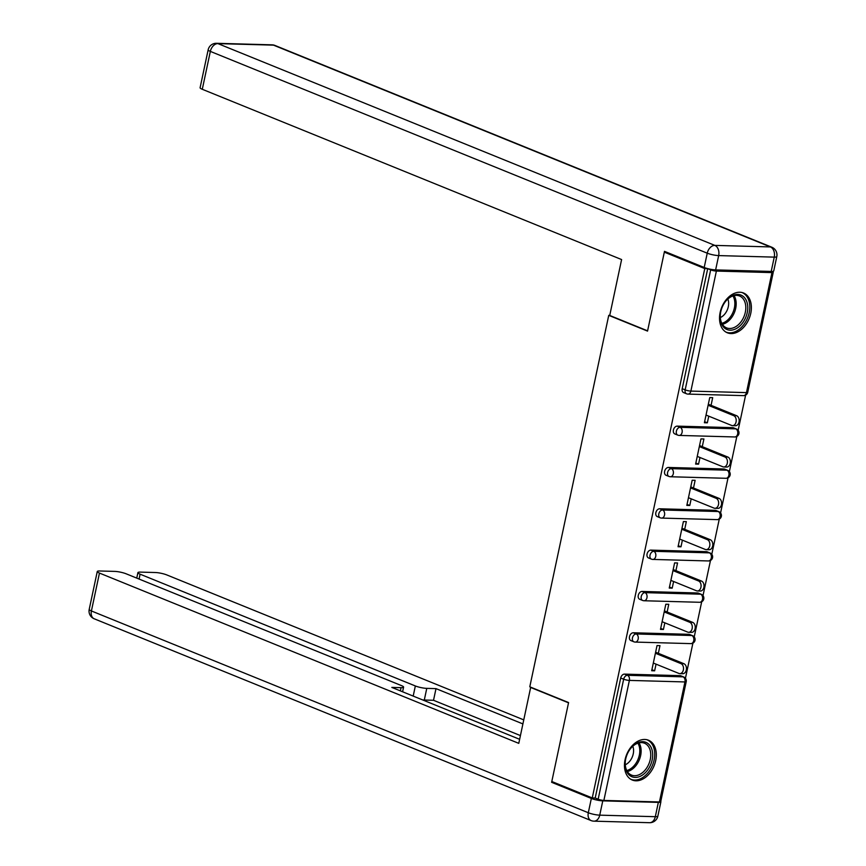 <?xml version="1.0" encoding="UTF-8"?>
<svg xmlns="http://www.w3.org/2000/svg" width="866" height="866" viewBox="0 0 866 866"><rect width="100%" height="100%" fill="white"/><g stroke="black" fill="none" stroke-linecap="round" stroke-linejoin="round"><path stroke-width="1.3" d="M655.703 760.554A21.477 14.819 112.1 0 0 648.472 740.224A21.477 14.819 112.1 0 0 625.068 759.709A21.477 14.819 112.1 0 0 632.299 780.039A21.477 14.819 112.1 0 0 655.703 760.554M750.768 313.33A21.477 14.819 112.1 0 0 743.526 293A21.477 14.819 112.1 0 0 720.133 312.485A21.477 14.819 112.1 0 0 727.364 332.804A21.477 14.819 112.1 0 0 750.768 313.33M685.439 678.273L692.908 643.135M694.218 636.943L701.687 601.805M703.008 595.613L710.477 560.475M711.798 554.283L719.267 519.145M720.577 512.953L728.046 477.805M729.367 471.624L736.836 436.475M738.146 430.283L745.615 395.145M659.437 801.959L684.952 681.943A4.135 0.747 -168 0 0 686.218 681.683L660.715 801.7A4.135 0.747 -168 0 1 659.437 801.959L603.873 800.433A4.135 0.747 -168 0 1 598.157 799.221L595.202 798.019L592.257 797.943L551.804 781.511L568.583 702.564L529.786 686.814L608.744 315.354L609.74 315.386M716.388 271.069L690.884 391.086A4.135 0.747 12 0 1 685.158 389.884A4.135 2.847 112.1 0 0 686.554 393.792L683.599 392.59A4.135 2.847 -67.9 0 1 682.202 388.682L685.158 389.884L710.672 269.867A4.135 0.747 12 0 0 716.388 271.069L771.963 272.606A4.135 0.747 12 0 0 773.23 272.335A4.135 0.747 12 0 0 772.136 271.556L771.833 271.437M682.202 388.682L707.717 268.666L704.772 268.579L664.319 252.158L666.603 252.222M710.672 269.867L707.717 268.666M592.257 797.943L704.772 268.579M608.744 315.354L647.541 331.104L664.319 252.158M704.621 421.72L707.338 422.825L704.394 422.738L709.752 397.57L712.696 397.656L711.062 405.342M707.338 422.825L708.756 416.167M595.202 798.019L620.706 678.002A4.135 2.847 -67.9 0 1 624.505 674.116L680.07 675.642A4.135 2.847 -67.9 0 1 680.784 675.794L683.739 676.995A4.135 2.847 112.1 0 0 683.025 676.844L680.07 675.642M688.86 634.313A4.135 2.847 -67.9 0 1 689.563 634.464L692.519 635.655A4.135 2.847 112.1 0 0 691.815 635.514L688.86 634.313L633.284 632.775L636.239 633.977L691.815 635.514A4.135 2.89 -88.4 0 1 693.742 640.613A4.135 2.89 91.6 0 1 690.852 643.622A4.135 4.135 0 0 0 692.519 635.655M633.847 641.782A4.135 4.135 0 0 0 635.287 642.085A4.135 2.89 91.6 0 0 638.166 639.076A4.135 2.89 -88.4 0 0 636.239 633.977A4.135 2.847 -67.9 0 0 632.451 637.874A4.135 2.847 112.1 0 0 633.847 641.782L630.892 640.58A4.135 2.847 -67.9 0 1 629.495 636.672A4.135 2.847 -67.9 0 1 633.284 632.775M697.639 592.983A4.135 2.847 -67.9 0 1 698.353 593.123L701.308 594.325A4.135 2.847 112.1 0 0 700.594 594.184L697.639 592.983L642.074 591.446L645.029 592.647L700.594 594.184A4.135 2.89 -88.4 0 1 702.521 599.283A4.135 2.89 91.6 0 1 699.641 602.281A4.135 4.135 0 0 0 701.308 594.325M642.626 600.452A4.135 4.135 0 0 0 644.066 600.755A4.135 2.89 91.6 0 0 646.956 597.746A4.135 2.89 -88.4 0 0 645.029 592.647A4.135 2.847 -67.9 0 0 641.241 596.544A4.135 2.847 112.1 0 0 642.626 600.452L639.671 599.25A4.135 2.847 -67.9 0 1 638.285 595.343A4.135 2.847 -67.9 0 1 642.074 591.446M706.429 551.653A4.135 2.847 -67.9 0 1 707.132 551.794L710.088 552.995A4.135 2.847 112.1 0 0 709.384 552.854L706.429 551.653L650.853 550.116L653.808 551.317L709.384 552.854A4.135 2.89 -88.4 0 1 711.311 557.953A4.135 2.89 91.6 0 1 708.42 560.952A4.135 4.135 0 0 0 710.088 552.995M651.416 559.122A4.135 4.135 0 0 0 652.856 559.425A4.135 2.89 91.6 0 0 655.735 556.416A4.135 2.89 -88.4 0 0 653.808 551.317A4.135 2.847 -67.9 0 0 650.02 555.214A4.135 2.847 112.1 0 0 651.416 559.122L648.461 557.92A4.135 2.847 -67.9 0 1 647.064 554.013A4.135 2.847 -67.9 0 1 650.853 550.116M715.208 510.323A4.135 2.847 -67.9 0 1 715.922 510.464L718.877 511.665A4.135 2.847 112.1 0 0 718.163 511.525L715.208 510.323L659.643 508.786L662.598 509.987L718.163 511.525A4.135 2.89 -88.4 0 1 720.09 516.623A4.135 2.89 91.6 0 1 717.21 519.622A4.135 4.135 0 0 0 718.877 511.665M660.195 517.792A4.135 4.135 0 0 0 661.635 518.085A4.135 2.89 91.6 0 0 664.525 515.086A4.135 2.89 -88.4 0 0 662.598 509.987A4.135 2.847 -67.9 0 0 658.81 513.874A4.135 2.847 112.1 0 0 660.195 517.792L657.24 516.591A4.135 2.847 -67.9 0 1 655.854 512.683A4.135 2.847 -67.9 0 1 659.643 508.786M723.998 468.982A4.135 2.847 -67.9 0 1 724.712 469.134L727.667 470.335A4.135 2.847 112.1 0 0 726.953 470.184L723.998 468.982L668.422 467.456L671.377 468.658L726.953 470.184A4.135 2.89 -88.4 0 1 728.88 475.282A4.135 2.89 91.6 0 1 725.989 478.292A4.135 4.135 0 0 0 727.667 470.335M668.985 476.452A4.135 4.135 0 0 0 670.425 476.755A4.135 2.89 91.6 0 0 673.304 473.756A4.135 2.89 -88.4 0 0 671.377 468.658A4.135 2.847 -67.9 0 0 667.589 472.544A4.135 2.847 112.1 0 0 668.985 476.452L666.03 475.261A4.135 2.847 -67.9 0 1 664.633 471.342A4.135 2.847 -67.9 0 1 668.422 467.456M732.788 427.652A4.135 2.847 -67.9 0 1 733.491 427.804L736.446 429.006A4.135 2.847 112.1 0 0 735.743 428.854L732.788 427.652L677.212 426.126L680.167 427.328L735.743 428.854A4.135 2.89 -88.4 0 1 737.67 433.953A4.135 2.89 91.6 0 1 734.779 436.962A4.135 4.135 0 0 0 736.446 429.006M677.764 435.122A4.135 4.135 0 0 0 679.204 435.425A4.135 2.89 91.6 0 0 682.094 432.426A4.135 2.89 -88.4 0 0 680.167 427.328A4.135 2.847 -67.9 0 0 676.378 431.214A4.135 2.847 112.1 0 0 677.764 435.122L674.809 433.92A4.135 2.847 -67.9 0 1 673.423 430.012A4.135 2.847 -67.9 0 1 677.212 426.126M702.272 446.672L703.906 438.986L700.962 438.9L695.615 464.079L698.559 464.154L699.977 457.497M693.493 488.002L695.127 480.316L692.172 480.24L686.825 505.408L689.769 505.484L691.187 498.827M684.703 529.332L686.337 521.646L683.393 521.57L678.046 546.738L680.99 546.814L682.397 540.157M675.924 570.662L677.548 562.976L674.603 562.9L669.256 588.068L672.2 588.144L673.618 581.487M667.134 611.991L668.769 604.306L665.824 604.23L660.477 629.398L663.421 629.485L664.828 622.827M658.344 653.321L659.979 645.646L657.034 645.56L651.687 670.728L654.631 670.814L656.049 664.157M698.559 464.154L695.831 463.05M689.769 505.484L687.041 504.38M680.99 546.814L678.262 545.71M672.2 588.144L669.472 587.04M663.421 629.485L660.693 628.37M654.631 670.814L651.903 669.699M706.028 415.063L731.618 425.444A5.099 3.572 -88.4 0 0 732.517 425.639A5.099 3.572 -88.4 0 0 736.176 421.298A5.099 3.572 -88.4 0 0 733.697 415.648L708.117 405.256M733.697 415.648L736.641 415.723A5.099 3.572 91.6 0 1 739.12 421.374A5.099 3.572 91.6 0 1 735.461 425.726L732.517 425.639M736.641 415.723L708.334 404.227M697.249 456.393L722.829 466.774A5.099 3.572 -88.4 0 0 723.727 466.969A5.099 3.572 -88.4 0 0 727.397 462.628A5.099 3.572 -88.4 0 0 724.918 456.977L699.327 446.585M724.918 456.977L727.862 457.053A5.099 3.572 91.6 0 1 730.341 462.704A5.099 3.572 91.6 0 1 726.671 467.055L723.727 466.969M727.862 457.053L699.544 445.557M688.459 497.723L714.039 508.115A5.099 3.572 -88.4 0 0 714.948 508.299A5.099 3.572 -88.4 0 0 718.607 503.958A5.099 3.572 -88.4 0 0 716.128 498.307L690.548 487.915M716.128 498.307L719.072 498.394A5.099 3.572 91.6 0 1 721.551 504.044A5.099 3.572 91.6 0 1 717.892 508.385L714.948 508.299M719.072 498.394L690.765 486.898M679.68 539.053L705.26 549.445A5.099 3.572 -88.4 0 0 706.158 549.629A5.099 3.572 -88.4 0 0 709.828 545.288A5.099 3.572 -88.4 0 0 707.338 539.637L681.758 529.245M707.338 539.637L710.293 539.724A5.099 3.572 91.6 0 1 712.772 545.374A5.099 3.572 91.6 0 1 709.102 549.715L706.158 549.629M710.293 539.724L681.975 528.228M670.89 580.382L696.47 590.774A5.099 3.572 -88.4 0 0 697.379 590.969A5.099 3.572 -88.4 0 0 701.038 586.618A5.099 3.572 -88.4 0 0 698.559 580.967L672.969 570.586M698.559 580.967L701.503 581.054A5.099 3.572 91.6 0 1 703.982 586.704A5.099 3.572 91.6 0 1 700.323 591.045L697.379 590.969M701.503 581.054L673.196 569.557M662.1 621.712L687.691 632.104A5.099 3.572 -88.4 0 0 688.589 632.299A5.099 3.572 -88.4 0 0 692.248 627.947A5.099 3.572 -88.4 0 0 689.769 622.297L664.19 611.916M689.769 622.297L692.713 622.383A5.099 3.572 91.6 0 1 695.203 628.034A5.099 3.572 91.6 0 1 691.533 632.375L688.589 632.299M692.713 622.383L664.406 610.887M747.347 303.674A18.587 12.828 -67.9 0 1 737.302 327.976A18.587 12.828 -67.9 0 1 720.588 320.929A18.587 12.828 -67.9 0 1 720.523 312.918A18.587 12.828 -67.9 0 1 724.766 302.494A18.587 12.828 -67.9 0 1 747.347 303.674M720.566 312.702A17.212 11.875 112.1 0 0 720.653 319.911A17.212 11.875 112.1 0 0 726.563 327.878A17.212 11.875 112.1 0 0 740.69 322.217A17.212 11.875 112.1 0 0 745.431 303.944A17.212 11.875 112.1 0 0 739.521 295.977A17.212 11.875 112.1 0 0 724.636 302.667M720.328 317.562A12.254 8.454 112.1 0 0 728.382 300.762A12.254 8.454 112.1 0 0 727.851 299.03M725.935 332.079L725.86 332.046A21.347 14.722 112.1 0 0 725.935 332.079A21.347 14.722 112.1 0 0 743.439 325.064A21.347 14.722 112.1 0 0 749.328 302.396A21.347 14.722 112.1 0 0 742 292.524A21.347 14.722 112.1 0 0 741.924 292.502L742 292.524M652.282 750.909A18.587 12.828 -67.9 0 1 642.247 775.2A18.587 12.828 -67.9 0 1 625.533 768.153A18.587 12.828 -67.9 0 1 625.468 760.153A18.587 12.828 -67.9 0 1 629.701 749.718A18.587 12.828 -67.9 0 1 652.282 750.909M625.501 759.937A17.212 11.875 112.1 0 0 625.598 767.146A17.212 11.875 112.1 0 0 631.509 775.102A17.212 11.875 112.1 0 0 645.625 769.441A17.212 11.875 112.1 0 0 650.377 751.168A17.212 11.875 112.1 0 0 644.456 743.212A17.212 11.875 112.1 0 0 629.582 749.891M625.263 764.786A12.254 8.454 112.1 0 0 633.317 747.997A12.254 8.454 112.1 0 0 632.786 746.254M630.881 779.303L630.805 779.281A21.347 14.722 112.1 0 0 630.881 779.303A21.347 14.722 112.1 0 0 648.385 772.288A21.347 14.722 112.1 0 0 654.274 749.631A21.347 14.722 112.1 0 0 646.934 739.759A21.347 14.722 112.1 0 0 646.859 739.726L646.934 739.759M715.63 269.9L771.205 271.437L774.247 257.126L718.672 255.589L715.63 269.9A8.259 1.494 -168 0 1 704.199 267.486L664.493 251.356L647.595 330.844L609.729 315.462L621.604 259.562L202.287 89.285A8.259 1.494 -168 0 1 200.1 87.726L208.154 49.838A8.259 1.494 12 0 0 210.341 51.397L202.287 89.285M776.791 256.596A8.259 8.259 0 0 0 771.812 247.221A8.259 5.705 112.1 0 0 770.394 246.929L273.494 45.14L217.918 43.614L714.829 245.392L770.394 246.929A8.259 5.791 -88.4 0 1 774.247 257.126A8.259 1.494 12 0 0 776.791 256.596L773.749 270.906A8.259 1.494 -168 0 1 771.205 271.437M531.421 687.474L530.652 687.452L518.777 743.353L99.46 573.076L91.406 610.963L588.306 812.741L591.348 798.441L551.631 782.312L568.529 702.824L530.652 687.452M413.19 696.091L415.344 685.959L140.108 574.19L139.069 579.051M415.344 685.959A8.259 1.494 12 0 0 426.776 688.373L424.297 700.031A8.259 1.494 -168 0 1 422.619 699.923M522.902 723.922L435.999 688.632L426.776 688.373M523.768 719.884L166.813 574.937A8.259 1.494 12 0 0 155.382 572.523L140.454 572.112A8.259 1.494 12 0 0 137.911 572.643A8.259 1.494 12 0 0 140.108 574.19M658.344 802.381L602.779 800.855L599.737 815.155L655.313 816.692L658.344 802.381A8.259 1.494 12 0 0 660.888 801.851A8.259 1.494 12 0 0 660.758 801.483M400.363 690.884L401.045 687.669A8.259 1.494 12 0 0 403.588 687.139A8.259 1.494 12 0 0 401.402 685.58L126.165 573.812A8.259 1.494 12 0 0 114.734 571.398L99.806 570.986A8.259 1.494 12 0 0 97.263 571.517A8.259 1.494 12 0 0 99.46 573.076M401.045 687.669L391.822 687.409L519.632 739.315M553.915 782.377L551.631 782.312M591.348 798.441A8.259 1.494 12 0 0 602.779 800.855M520.423 735.58L433.52 700.291L424.297 700.031M433.52 700.291L435.999 688.632M653.321 663.042L678.901 673.434A5.099 3.572 -88.4 0 0 679.799 673.629A5.099 3.572 -88.4 0 0 683.469 669.288A5.099 3.572 -88.4 0 0 680.99 663.637L655.4 653.245M680.99 663.637L683.934 663.713A5.099 3.572 91.6 0 1 686.413 669.364A5.099 3.572 91.6 0 1 682.754 673.705L679.799 673.629M683.934 663.713L655.616 652.217M686.554 393.792A4.135 4.135 0 0 0 687.994 394.095A4.135 2.89 91.6 0 0 690.884 391.086L746.449 392.623L771.963 272.606M687.994 394.095L743.569 395.632A4.135 2.89 91.6 0 0 746.449 392.623A4.135 0.747 12 0 0 747.715 392.363L773.23 272.335M624.505 674.116L627.46 675.307L683.025 676.844A4.135 2.89 -88.4 0 1 684.952 681.943L629.387 680.405L603.873 800.433M598.157 799.221L623.661 679.204L620.706 678.002M629.387 680.405A4.135 0.747 -168 0 1 623.661 679.204A4.135 2.847 -67.9 0 1 627.46 675.307A4.135 2.89 -88.4 0 1 629.387 680.405M734.054 295.631A17.212 11.875 -67.9 0 1 735.808 300.037A17.212 11.875 -67.9 0 1 722.406 324.317M721.843 323.332A16.649 11.485 112.1 0 0 734.487 299.928A16.649 11.485 112.1 0 0 732.961 295.945M639 742.855A17.212 11.875 -67.9 0 1 640.753 747.261A17.212 11.875 -67.9 0 1 627.352 771.541M626.778 770.556A16.649 11.485 112.1 0 0 639.433 747.152A16.649 11.485 112.1 0 0 637.906 743.169M704.199 267.486L707.241 253.186L210.341 51.397A8.259 5.705 112.1 0 1 217.918 43.614A8.259 5.791 -88.4 0 0 216.457 43.3L272.032 44.837A8.259 5.791 91.6 0 1 273.494 45.14A8.259 5.705 112.1 0 1 274.912 45.433A8.259 8.259 0 0 0 272.032 44.837M707.241 253.186A8.259 1.494 12 0 0 718.672 255.589A8.259 5.791 91.6 0 0 714.829 245.392A8.259 5.705 112.1 0 0 707.241 253.186M89.209 609.404A8.259 8.259 0 0 0 94.188 618.779A8.259 5.705 112.1 0 1 91.406 610.963A8.259 1.494 -168 0 1 89.209 609.404L97.263 571.517M657.846 816.162A8.259 1.494 -168 0 1 655.313 816.692A8.259 5.791 -88.4 0 1 649.543 822.7A8.259 8.259 0 0 0 657.846 816.162L660.888 801.851M591.088 820.567A8.259 8.259 0 0 0 593.968 821.163A8.259 5.791 91.6 0 0 599.737 815.155A8.259 1.494 -168 0 1 588.306 812.741A8.259 5.705 112.1 0 0 591.088 820.567L94.188 618.779M743.569 395.632A4.135 4.135 0 0 0 747.715 392.363M679.204 435.425L734.779 436.962M670.425 476.755L725.989 478.292M661.635 518.085L717.21 519.622M652.856 559.425L708.42 560.952M644.066 600.755L699.641 602.281M635.287 642.085L690.852 643.622M686.218 681.683A4.135 4.135 0 0 0 683.739 676.995M216.457 43.3A8.259 8.259 0 0 0 208.154 49.838M771.812 247.221L274.912 45.433M649.543 822.7L593.968 821.163M403.588 687.139L402.603 691.793M137.911 572.643L136.752 578.109"/></g></svg>
